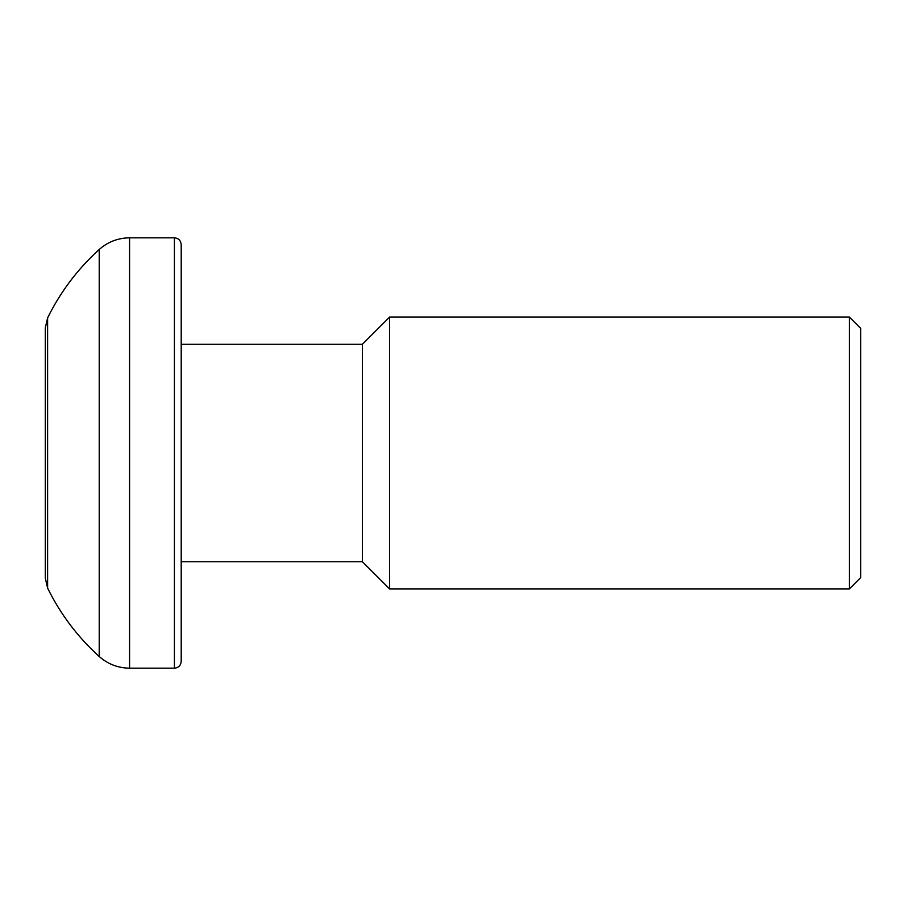<?xml version="1.0" encoding="UTF-8"?>
<svg xmlns="http://www.w3.org/2000/svg" width="906" height="906" viewBox="0 0 906 906"><rect width="100%" height="100%" fill="white"/><g stroke="black" fill="none" stroke-linecap="round" stroke-linejoin="round"><path stroke-width="1.36" d="M45.3 494.144L45.3 488.81M181.2 661.38L181.2 244.62C180.758 240.452 178.493 238.187 174.405 237.825L174.405 668.175C178.493 667.813 180.758 665.548 181.2 661.38M45.3 327.87L45.3 578.13L47.61 588.107L47.61 317.893L45.3 327.87M174.405 668.175L129.569 668.175L129.569 237.825C118.018 237.961 107.893 241.857 99.218 249.49C77.678 269.014 60.476 291.823 47.61 317.893M849.375 588.9L860.7 577.575L860.7 328.425L849.375 317.1L849.375 588.9L389.58 588.9L389.58 317.1L849.375 317.1M389.58 588.9L362.4 561.72L362.4 344.28L389.58 317.1M99.218 249.49L99.218 656.51C77.667 636.986 60.464 614.189 47.61 588.107M174.405 237.825L129.569 237.825M129.569 668.175C118.018 668.039 107.893 664.143 99.218 656.51M362.4 344.28L181.2 344.28M362.4 561.72L181.2 561.72"/></g></svg>
